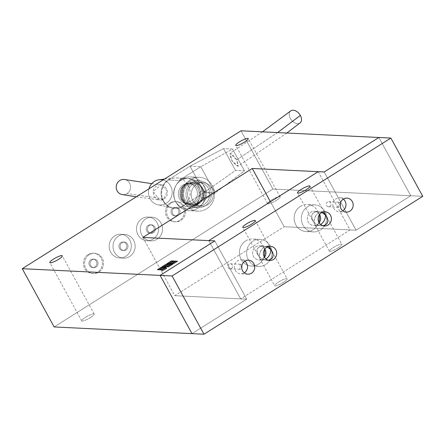 <?xml version="1.0" encoding="UTF-8"?>
<svg xmlns="http://www.w3.org/2000/svg" width="445" height="445" viewBox="0 0 445 445"><rect width="100%" height="100%" fill="white"/><g stroke="black" fill="none" stroke-linecap="round" stroke-linejoin="round"><path stroke-width="0.33" stroke-dasharray="2.23 1.67" d="M172.615 264.447L168.51 267.033L166.636 266.8L168.51 267.033L172.615 264.447M175.38 261.243L171.275 263.829L169.4 263.596L171.275 263.829L175.38 261.243M163.376 267.339L159.277 269.926L157.397 269.692L159.277 269.926L163.376 267.339M170.457 264.341L166.358 266.928L164.478 266.694L166.358 266.928L170.457 264.341M168.299 264.241L164.199 266.828L162.319 266.594L164.199 266.828L168.299 264.241M165.534 267.445L161.435 270.032L159.555 269.798L161.435 270.032L165.534 267.445M177.538 261.349L173.433 263.93L171.559 263.696L173.433 263.93L177.538 261.349M173.222 261.137L169.122 263.724L167.242 263.49L169.122 263.724L173.222 261.137M166.547 268.619L161.997 270.872L166.547 268.619L166.263 267.651L166.547 268.619M120.879 242.603A4.233 3.955 92.8 0 0 119.026 247.264A4.233 3.955 92.8 0 0 122.664 250.468A4.233 3.955 92.8 0 0 126.825 246.435A4.233 3.955 92.8 0 0 123.076 242.019A4.233 3.955 92.8 0 0 120.879 242.603A4.233 3.955 -87.2 0 1 126.831 246.196A4.233 3.955 -87.2 0 1 120.907 249.929A4.233 3.955 -87.2 0 1 120.879 242.603M122.075 242.659A4.233 3.955 -87.2 0 1 124.277 242.074A4.233 3.955 -87.2 0 1 128.021 246.491A4.233 3.955 -87.2 0 1 123.866 250.529A4.233 3.955 -87.2 0 1 120.222 247.325A4.233 3.955 -87.2 0 1 122.075 242.659A4.233 3.955 92.8 0 0 122.108 249.99A4.233 3.955 92.8 0 0 128.026 246.257A4.233 3.955 92.8 0 0 122.075 242.659M118.487 236.106A11.848 11.075 92.8 0 0 113.303 249.167A11.848 11.075 92.8 0 0 123.493 258.133A11.848 11.075 92.8 0 0 135.135 246.836A11.848 11.075 92.8 0 0 124.645 234.465A11.848 11.075 92.8 0 0 118.487 236.106A11.848 11.075 -87.2 0 1 135.152 246.174A11.848 11.075 -87.2 0 1 118.57 256.62A11.848 11.075 -87.2 0 1 118.487 236.106M114.654 235.922A11.848 11.075 -87.2 0 1 120.806 234.281A11.848 11.075 -87.2 0 1 131.297 246.652A11.848 11.075 -87.2 0 1 119.661 257.95A11.848 11.075 -87.2 0 1 109.47 248.983A11.848 11.075 -87.2 0 1 114.654 235.922A11.848 11.075 92.8 0 0 114.738 256.437A11.848 11.075 92.8 0 0 131.314 245.985A11.848 11.075 92.8 0 0 114.654 235.922M148.224 225.365A4.233 3.955 92.8 0 0 146.372 230.026A4.233 3.955 92.8 0 0 150.015 233.23A4.233 3.955 92.8 0 0 154.17 229.197A4.233 3.955 92.8 0 0 150.421 224.781A4.233 3.955 92.8 0 0 148.224 225.365A4.233 3.955 -87.2 0 1 154.176 228.958A4.233 3.955 -87.2 0 1 148.252 232.691A4.233 3.955 -87.2 0 1 148.224 225.365M149.425 225.42A4.233 3.955 -87.2 0 1 151.623 224.836A4.233 3.955 -87.2 0 1 155.366 229.253A4.233 3.955 -87.2 0 1 151.211 233.291A4.233 3.955 -87.2 0 1 147.573 230.087A4.233 3.955 -87.2 0 1 149.425 225.42A4.233 3.955 92.8 0 0 149.453 232.752A4.233 3.955 92.8 0 0 155.372 229.019A4.233 3.955 92.8 0 0 149.425 225.42M204.516 191.673A3.388 3.165 -87.2 0 1 209.272 194.548A3.388 3.165 -87.2 0 1 204.539 197.536A3.388 3.165 -87.2 0 1 204.516 191.673A3.388 3.165 92.8 0 0 205.946 197.969A3.388 3.165 92.8 0 0 209.272 194.738A3.388 3.165 92.8 0 0 204.516 191.673M145.838 218.868A11.848 11.075 92.8 0 0 140.648 231.928A11.848 11.075 92.8 0 0 150.844 240.895A11.848 11.075 92.8 0 0 162.481 229.598A11.848 11.075 92.8 0 0 151.99 217.227A11.848 11.075 92.8 0 0 145.838 218.868A11.848 11.075 -87.2 0 1 162.497 228.936A11.848 11.075 -87.2 0 1 145.916 239.382A11.848 11.075 -87.2 0 1 145.838 218.868M142 218.684A11.848 11.075 -87.2 0 1 148.157 217.043A11.848 11.075 -87.2 0 1 158.643 229.414A11.848 11.075 -87.2 0 1 147.006 240.712A11.848 11.075 -87.2 0 1 136.815 231.745A11.848 11.075 -87.2 0 1 142 218.684A11.848 11.075 92.8 0 0 142.083 239.199A11.848 11.075 92.8 0 0 158.659 228.747A11.848 11.075 92.8 0 0 142 218.684M174.134 208.054A4.233 3.955 -87.2 0 1 176.331 207.47A4.233 3.955 -87.2 0 1 180.075 211.887A4.233 3.955 -87.2 0 1 175.92 215.925A4.233 3.955 -87.2 0 1 172.282 212.721A4.233 3.955 -87.2 0 1 174.134 208.054A4.233 3.955 92.8 0 0 174.162 215.386A4.233 3.955 92.8 0 0 180.08 211.653A4.233 3.955 92.8 0 0 174.134 208.054M172.933 207.999A4.233 3.955 92.8 0 0 171.08 212.666A4.233 3.955 92.8 0 0 174.724 215.864A4.233 3.955 92.8 0 0 178.879 211.831A4.233 3.955 92.8 0 0 175.13 207.415A4.233 3.955 92.8 0 0 172.933 207.999A4.233 3.955 -87.2 0 1 178.884 211.592A4.233 3.955 -87.2 0 1 172.96 215.324A4.233 3.955 -87.2 0 1 172.933 207.999M171.342 202.959A10.157 9.495 92.8 0 0 166.897 214.156A10.157 9.495 92.8 0 0 175.63 221.838A10.157 9.495 92.8 0 0 185.609 212.159A10.157 9.495 92.8 0 0 176.62 201.552A10.157 9.495 92.8 0 0 171.342 202.959A10.157 9.495 -87.2 0 1 185.621 211.586A10.157 9.495 -87.2 0 1 171.414 220.542A10.157 9.495 -87.2 0 1 171.342 202.959M170.146 202.903A10.157 9.495 -87.2 0 1 175.419 201.496A10.157 9.495 -87.2 0 1 184.408 212.098A10.157 9.495 -87.2 0 1 174.434 221.782A10.157 9.495 -87.2 0 1 165.696 214.095A10.157 9.495 -87.2 0 1 170.146 202.903A10.157 9.495 92.8 0 0 170.213 220.486A10.157 9.495 92.8 0 0 184.425 211.531A10.157 9.495 92.8 0 0 170.146 202.903M92.093 259.769A4.233 3.955 -87.2 0 1 94.29 259.185A4.233 3.955 -87.2 0 1 98.039 263.601A4.233 3.955 -87.2 0 1 93.884 267.64A4.233 3.955 -87.2 0 1 90.24 264.436A4.233 3.955 -87.2 0 1 92.093 259.769A4.233 3.955 92.8 0 0 92.121 267.095A4.233 3.955 92.8 0 0 98.045 263.368A4.233 3.955 92.8 0 0 92.093 259.769M90.897 259.713A4.233 3.955 92.8 0 0 89.045 264.375A4.233 3.955 92.8 0 0 92.682 267.579A4.233 3.955 92.8 0 0 96.838 263.546A4.233 3.955 92.8 0 0 93.094 259.129A4.233 3.955 92.8 0 0 90.897 259.713A4.233 3.955 -87.2 0 1 96.843 263.307A4.233 3.955 -87.2 0 1 90.925 267.039A4.233 3.955 -87.2 0 1 90.897 259.713M89.3 254.673A10.157 9.495 92.8 0 0 84.856 265.871A10.157 9.495 92.8 0 0 93.595 273.553A10.157 9.495 92.8 0 0 103.568 263.874A10.157 9.495 92.8 0 0 94.579 253.266A10.157 9.495 92.8 0 0 89.3 254.673A10.157 9.495 -87.2 0 1 103.585 263.301A10.157 9.495 -87.2 0 1 89.373 272.257A10.157 9.495 -87.2 0 1 89.3 254.673M88.104 254.618A10.157 9.495 -87.2 0 1 93.383 253.211A10.157 9.495 -87.2 0 1 102.372 263.813A10.157 9.495 -87.2 0 1 92.393 273.497A10.157 9.495 -87.2 0 1 83.66 265.81A10.157 9.495 -87.2 0 1 88.104 254.618A10.157 9.495 92.8 0 0 88.177 272.201A10.157 9.495 92.8 0 0 102.383 263.245A10.157 9.495 92.8 0 0 88.104 254.618M241.018 130.797L272.913 189.047L54.14 326.953L272.913 189.047L241.018 130.797M200.678 191.489A3.388 3.165 92.8 0 0 200.701 197.352A3.388 3.165 92.8 0 0 205.44 194.365A3.388 3.165 92.8 0 0 200.678 191.489A3.388 3.165 -87.2 0 1 205.434 194.554A3.388 3.165 -87.2 0 1 199.199 195.221A3.388 3.165 -87.2 0 1 200.678 191.489M276.401 200.361A7.109 1.379 151.3 0 1 267.651 203.649A7.109 1.379 151.3 0 1 273.224 199.026A7.109 1.379 151.3 0 1 280.122 196.823A7.109 1.379 151.3 0 1 276.401 200.361A7.109 1.379 -28.7 0 0 277.602 197.04A7.109 1.379 -28.7 0 0 267.651 203.309A7.109 1.379 -28.7 0 0 276.401 200.361M90.446 317.58A7.109 1.379 151.3 0 1 81.696 320.867A7.109 1.379 151.3 0 1 87.264 316.245A7.109 1.379 151.3 0 1 94.168 314.042A7.109 1.379 151.3 0 1 90.446 317.58A7.109 1.379 -28.7 0 0 91.648 314.259A7.109 1.379 -28.7 0 0 81.696 320.528A7.109 1.379 -28.7 0 0 90.446 317.58M270.477 201.752L284.149 226.728L356.072 230.215L324.177 171.965L356.072 230.215L410.763 195.744L272.913 189.047L410.763 195.744L378.873 137.494L410.763 195.744L356.072 230.215L284.149 226.728L270.477 201.752M142.873 237.43L174.763 295.68L284.149 226.728L174.763 295.68L142.873 237.43M214.796 240.917L246.686 299.168L174.763 295.68L246.686 299.168L214.796 240.917L246.686 299.168L191.995 333.644L246.686 299.168L191.995 333.644L246.686 299.168L214.796 240.917M339.107 202.269L338.623 202.191L338.378 207.264L340.214 206.474L339.107 202.269L340.375 203.154L339.107 202.269M329.267 201.791A2.536 2.375 -87.2 0 1 328.538 206.786A2.536 2.375 -87.2 0 1 327.464 202.063A2.536 2.375 -87.2 0 1 329.267 201.791M240.662 264.324L240.178 264.247L239.933 269.32L241.768 268.53L240.662 264.324L241.93 265.214L240.662 264.324M230.821 263.846A2.536 2.375 -87.2 0 1 230.093 268.841A2.536 2.375 -87.2 0 1 229.019 264.124A2.536 2.375 -87.2 0 1 230.821 263.846M341.115 197.997A6.998 6.542 92.8 0 0 332.966 205.762A6.998 6.542 92.8 0 0 342.745 210.791A6.998 6.542 92.8 0 0 342.761 210.78A6.998 6.542 -87.2 0 1 342.745 210.791A6.998 6.542 -87.2 0 1 339.112 211.759A6.998 6.542 -87.2 0 1 332.916 204.455A6.998 6.542 -87.2 0 1 339.791 197.786A6.998 6.542 -87.2 0 1 343.329 199.115A6.998 6.542 92.8 0 0 341.115 197.997M242.67 260.052A6.998 6.542 92.8 0 0 234.521 267.818A6.998 6.542 92.8 0 0 244.299 272.852A6.998 6.542 92.8 0 0 244.316 272.841A6.998 6.542 -87.2 0 1 240.667 273.82A6.998 6.542 -87.2 0 1 234.47 266.511A6.998 6.542 -87.2 0 1 241.346 259.841A6.998 6.542 -87.2 0 1 244.884 261.171A6.998 6.542 92.8 0 0 242.67 260.052M268.363 260.269L263.852 259.763L261.104 258.361L259.235 256.759C259.591 250.785 262.322 247.248 267.428 246.146L268.697 246.447C263.179 246.28 260.019 249.717 259.235 256.759C259.591 258.845 260.692 259.975 262.528 260.141L265.988 259.023C263.201 260.681 261.126 260.475 259.758 258.406L259.235 256.759C261.949 259.429 264.992 260.603 268.363 260.269M267.228 246.986L263.218 245.94C256.476 246.964 255.146 250.568 259.235 256.759L257.733 254.707C255.825 247.47 258.996 244.9 267.228 246.986M264.48 257.266A7.109 6.647 -87.2 0 1 258.94 259.963A7.109 6.647 -87.2 0 1 252.827 254.585A7.109 6.647 -87.2 0 1 255.936 246.747A7.109 6.647 -87.2 0 1 259.63 245.762A7.109 6.647 -87.2 0 1 264.881 248.989A7.109 6.647 92.8 0 0 255.936 246.747A7.109 6.647 92.8 0 0 254.251 257.544A7.109 6.647 92.8 0 0 264.48 257.266M283.443 282.391A7.109 1.379 151.3 0 1 275.182 285.885A7.109 1.379 151.3 0 1 274.687 285.679A7.109 1.379 151.3 0 1 280.261 281.056A7.109 1.379 151.3 0 1 287.159 278.854A7.109 1.379 151.3 0 1 283.443 282.391A7.109 1.379 -28.7 0 0 284.639 279.071A7.109 1.379 -28.7 0 0 274.693 285.34A7.109 1.379 -28.7 0 0 283.443 282.391M323.053 225.793L320.283 225.743L317.975 225.07L313.931 222.283C314.281 216.309 317.012 212.771 322.124 211.67L323.393 211.97C317.869 211.803 314.715 215.241 313.931 222.283C314.287 224.375 315.383 225.498 317.218 225.665L320.678 224.547C317.897 226.205 315.822 225.999 314.448 223.93L313.931 222.283C316.64 224.959 319.682 226.127 323.053 225.793M321.924 212.51L317.908 211.464C311.166 212.488 309.842 216.092 313.931 222.283L312.423 220.231C310.521 212.999 313.686 210.424 321.924 212.51M319.171 222.789A7.109 6.647 -87.2 0 1 313.63 225.487A7.109 6.647 -87.2 0 1 307.517 220.108A7.109 6.647 -87.2 0 1 310.627 212.271A7.109 6.647 -87.2 0 1 314.32 211.292A7.109 6.647 -87.2 0 1 319.571 214.512A7.109 6.647 92.8 0 0 310.627 212.271A7.109 6.647 92.8 0 0 308.947 223.067A7.109 6.647 92.8 0 0 319.171 222.789M338.133 247.915A7.109 1.379 151.3 0 1 329.383 251.203A7.109 1.379 151.3 0 1 334.006 247.114A7.109 1.379 151.3 0 1 341.359 244.172A7.109 1.379 151.3 0 1 341.855 244.377A7.109 1.379 151.3 0 1 338.133 247.915A7.109 1.379 -28.7 0 0 339.329 244.594A7.109 1.379 -28.7 0 0 329.383 250.863A7.109 1.379 -28.7 0 0 338.133 247.915M307.601 206.741A13.539 12.66 92.8 0 0 301.671 221.666A13.539 12.66 92.8 0 0 313.319 231.912A13.539 12.66 92.8 0 0 326.624 219.001A13.539 12.66 92.8 0 0 314.632 204.867A13.539 12.66 92.8 0 0 307.601 206.741A13.539 12.66 -87.2 0 1 326.641 218.245A13.539 12.66 -87.2 0 1 307.695 230.187A13.539 12.66 -87.2 0 1 307.601 206.741M300.408 206.391A13.539 12.66 -87.2 0 1 307.439 204.516A13.539 12.66 -87.2 0 1 319.165 215.119A13.539 12.66 92.8 0 0 300.408 206.391A13.539 12.66 92.8 0 0 298.834 228.63A13.539 12.66 92.8 0 0 318.826 222.144A13.539 12.66 -87.2 0 1 306.127 231.561A13.539 12.66 -87.2 0 1 294.479 221.315A13.539 12.66 -87.2 0 1 300.408 206.391M252.905 241.212A13.539 12.66 92.8 0 0 246.981 256.142A13.539 12.66 92.8 0 0 258.628 266.388A13.539 12.66 92.8 0 0 271.928 253.478A13.539 12.66 92.8 0 0 259.941 239.343A13.539 12.66 92.8 0 0 252.905 241.212A13.539 12.66 -87.2 0 1 271.945 252.721A13.539 12.66 -87.2 0 1 252.999 264.664A13.539 12.66 -87.2 0 1 252.905 241.212M245.712 240.867A13.539 12.66 -87.2 0 1 252.749 238.993A13.539 12.66 -87.2 0 1 264.475 249.595A13.539 12.66 92.8 0 0 245.712 240.867A13.539 12.66 92.8 0 0 244.144 263.106A13.539 12.66 92.8 0 0 264.135 256.62A13.539 12.66 -87.2 0 1 251.436 266.038A13.539 12.66 -87.2 0 1 239.788 255.792A13.539 12.66 -87.2 0 1 245.712 240.867M208.8 240.628L240.689 298.879L246.686 299.168L240.689 298.879L208.8 240.628M318.186 171.675L350.076 229.926L240.689 298.879L350.076 229.926L318.186 171.675M327.464 202.063A2.536 2.375 92.8 0 0 327.481 206.463A2.536 2.375 92.8 0 0 331.036 204.222A2.536 2.375 92.8 0 0 327.464 202.063M229.019 264.124A2.536 2.375 92.8 0 0 229.036 268.519A2.536 2.375 92.8 0 0 232.59 266.277A2.536 2.375 92.8 0 0 229.019 264.124M324.177 171.965L356.072 230.215L350.076 229.926L356.072 230.215L324.177 171.965M378.873 137.494L410.763 195.744L356.072 230.215L410.763 195.744L378.873 137.494M422.75 196.323L410.763 195.744L422.75 196.323M290.429 111.128A7.615 4.995 -128.6 0 0 291.43 120.022A7.615 4.995 -128.6 0 0 299.886 123.043A7.615 4.995 51.4 0 1 291.43 120.022A7.615 4.995 51.4 0 1 290.429 111.128M277.558 132.571L236.718 159.872L238.069 166.18L232.09 160.906L229.976 153.297L236.718 159.872L277.558 132.571M175.58 201.457A15.23 14.24 92.8 0 0 200.256 201.173A15.23 14.24 92.8 0 0 187.829 178.473A15.23 14.24 92.8 0 0 175.58 201.457A15.23 14.24 -87.2 0 1 175.725 185.86A15.23 14.24 -87.2 0 1 188.624 178.489A15.23 14.24 -87.2 0 1 201.73 190.015A15.23 14.24 -87.2 0 1 195.066 206.808A15.23 14.24 -87.2 0 1 187.15 208.916A15.23 14.24 -87.2 0 1 175.58 201.457A15.23 14.24 -87.2 0 1 175.725 185.86A15.23 14.24 -87.2 0 1 188.624 178.489A15.23 14.24 -87.2 0 1 202.113 194.393A15.23 14.24 -87.2 0 1 187.15 208.916A15.23 14.24 -87.2 0 1 175.58 201.457A15.23 14.24 92.8 0 0 200.256 201.173A15.23 14.24 92.8 0 0 187.829 178.473A15.23 14.24 92.8 0 0 175.58 201.457M179.685 198.876A10.157 9.495 -87.2 0 1 187.846 183.551A10.157 9.495 -87.2 0 1 196.134 198.681A10.157 9.495 -87.2 0 1 179.685 198.876A10.157 9.495 92.8 0 0 187.395 203.843A10.157 9.495 92.8 0 0 197.374 194.165A10.157 9.495 92.8 0 0 188.38 183.557A10.157 9.495 92.8 0 0 179.78 188.474A10.157 9.495 92.8 0 0 179.685 198.876A10.157 9.495 -87.2 0 1 187.846 183.551A10.157 9.495 -87.2 0 1 196.134 198.681A10.157 9.495 -87.2 0 1 179.685 198.876A10.157 9.495 92.8 0 0 187.395 203.843A10.157 9.495 92.8 0 0 197.374 194.165A10.157 9.495 92.8 0 0 188.38 183.557A10.157 9.495 92.8 0 0 179.78 188.474A10.157 9.495 92.8 0 0 179.685 198.876M181.482 198.96A10.157 9.495 -87.2 0 1 181.577 188.563A10.157 9.495 -87.2 0 1 190.176 183.646A10.157 9.495 -87.2 0 1 199.171 194.248A10.157 9.495 -87.2 0 1 189.192 203.932A10.157 9.495 -87.2 0 1 181.482 198.96A10.157 9.495 92.8 0 0 197.93 198.77A10.157 9.495 92.8 0 0 189.648 183.635A10.157 9.495 92.8 0 0 181.482 198.96A10.157 9.495 -87.2 0 1 181.577 188.563A10.157 9.495 -87.2 0 1 190.176 183.646A10.157 9.495 -87.2 0 1 199.171 194.248A10.157 9.495 -87.2 0 1 189.192 203.932A10.157 9.495 -87.2 0 1 181.482 198.96A10.157 9.495 92.8 0 0 197.93 198.77A10.157 9.495 92.8 0 0 189.648 183.635A10.157 9.495 92.8 0 0 181.482 198.96M176.014 202.408A16.927 15.825 -87.2 0 1 189.62 176.871A16.927 15.825 -87.2 0 1 203.426 202.091A16.927 15.825 -87.2 0 1 176.014 202.408A16.927 15.825 92.8 0 0 188.864 210.696A16.927 15.825 92.8 0 0 205.495 194.56A16.927 15.825 92.8 0 0 190.505 176.888A16.927 15.825 92.8 0 0 176.17 185.076A16.927 15.825 92.8 0 0 176.014 202.408A16.927 15.825 -87.2 0 1 189.62 176.871A16.927 15.825 -87.2 0 1 203.426 202.091A16.927 15.825 -87.2 0 1 176.014 202.408A16.927 15.825 92.8 0 0 188.864 210.696A16.927 15.825 92.8 0 0 205.495 194.56A16.927 15.825 92.8 0 0 190.505 176.888A16.927 15.825 92.8 0 0 176.17 185.076A16.927 15.825 92.8 0 0 176.014 202.408M185.003 202.848A16.927 15.825 -87.2 0 1 185.165 185.515A16.927 15.825 -87.2 0 1 199.499 177.321A16.927 15.825 -87.2 0 1 214.484 194.993A16.927 15.825 -87.2 0 1 197.858 211.13A16.927 15.825 -87.2 0 1 185.003 202.848A16.927 15.825 92.8 0 0 212.421 202.531A16.927 15.825 92.8 0 0 198.609 177.305A16.927 15.825 92.8 0 0 185.003 202.848A16.927 15.825 -87.2 0 1 185.165 185.515A16.927 15.825 -87.2 0 1 199.499 177.321A16.927 15.825 -87.2 0 1 214.484 194.993A16.927 15.825 -87.2 0 1 197.858 211.13A16.927 15.825 -87.2 0 1 185.003 202.848A16.927 15.825 92.8 0 0 212.421 202.531A16.927 15.825 92.8 0 0 198.609 177.305A16.927 15.825 92.8 0 0 185.003 202.848M178.912 180.509A15.23 14.24 -87.2 0 1 198.398 185.86A15.23 14.24 -87.2 0 1 193.263 206.719L215.141 192.93L200.79 166.719L178.912 180.509L168.127 179.986L190.004 166.196L204.355 192.407L182.478 206.196A15.23 14.24 -87.2 0 1 162.998 200.851A15.23 14.24 -87.2 0 1 168.127 179.986A15.23 14.24 92.8 0 0 161.457 196.779A15.23 14.24 92.8 0 0 174.562 208.305A15.23 14.24 92.8 0 0 182.478 206.196L193.263 206.719A15.23 14.24 92.8 0 0 199.933 189.926A15.23 14.24 92.8 0 0 186.828 178.401A15.23 14.24 92.8 0 0 178.912 180.509L200.79 166.719L232.535 149.036L223.546 148.597L190.004 166.196L200.79 166.719L215.141 192.93L204.355 192.407L235.505 170.441L244.494 170.88L215.141 192.93L193.263 206.719L182.478 206.196L204.355 192.407L215.141 192.93L244.494 170.88L235.505 170.441L204.355 192.407L190.004 166.196L223.546 148.597L235.505 170.441L223.546 148.597L232.535 149.036L244.494 170.88L232.535 149.036L200.79 166.719L190.004 166.196L168.127 179.986L178.912 180.509M236.718 159.872C230.299 151.333 228.496 151.25 231.328 159.61C237.747 168.143 239.543 168.227 236.718 159.872M126.981 193.592A7.615 7.181 95.5 0 0 130.485 185.732A7.615 7.181 95.5 0 0 124.817 179.563A7.615 7.181 -84.5 0 1 130.485 185.732A7.615 7.181 -84.5 0 1 126.981 193.592L163.905 198.915L159.482 199.927L153.252 191.517L161.157 184.803L167.281 190.766L163.905 198.915L126.981 193.592A7.615 7.181 -84.5 0 1 122.392 194.587A7.615 7.181 95.5 0 0 126.981 193.592M162.998 179.98A12.694 11.87 -87.2 0 1 169.873 199.827A12.694 11.87 -87.2 0 1 150.065 198.826A12.694 11.87 -87.2 0 1 148.936 188.847A12.694 11.87 92.8 0 0 150.065 198.826A12.694 11.87 92.8 0 0 157.908 204.806A12.694 11.87 92.8 0 0 172.171 192.941A12.694 11.87 92.8 0 0 159.121 179.747M163.905 198.915C172.054 194.304 164.444 180.425 156.729 185.815C148.591 190.416 156.184 204.305 163.905 198.915M163.593 200.879A15.23 14.24 -87.2 0 1 174.468 177.978A15.23 14.24 -87.2 0 1 190.126 193.809A15.23 14.24 -87.2 0 1 173.005 208.054A15.23 14.24 -87.2 0 1 163.593 200.879A15.23 14.24 92.8 0 0 175.163 208.332A15.23 14.24 92.8 0 0 190.126 193.809A15.23 14.24 92.8 0 0 176.643 177.905A15.23 14.24 92.8 0 0 163.738 185.281A15.23 14.24 92.8 0 0 163.593 200.879M181.477 199.56A11.003 10.285 -87.2 0 1 190.087 182.823A11.003 10.285 -87.2 0 1 199.293 199.071A11.003 10.285 -87.2 0 1 181.477 199.56A11.003 10.285 92.8 0 0 186.394 204.027A11.003 10.285 92.8 0 0 200.561 194.315A11.003 10.285 92.8 0 0 187.401 183.279A11.003 10.285 92.8 0 0 181.477 199.56M183.195 200.117A11.848 11.075 -87.2 0 1 189.576 182.584A11.848 11.075 -87.2 0 1 203.749 194.471A11.848 11.075 -87.2 0 1 188.491 204.928A11.848 11.075 -87.2 0 1 183.195 200.117A11.848 11.075 92.8 0 0 202.38 199.594A11.848 11.075 92.8 0 0 192.474 182.094A11.848 11.075 92.8 0 0 183.195 200.117M183.874 199.677A11.003 10.285 -87.2 0 1 192.485 182.94A11.003 10.285 -87.2 0 1 201.691 199.188A11.003 10.285 -87.2 0 1 183.874 199.677A11.003 10.285 92.8 0 0 192.151 204.922A11.003 10.285 92.8 0 0 202.959 194.432A11.003 10.285 92.8 0 0 193.219 182.945A11.003 10.285 92.8 0 0 183.857 188.341A11.003 10.285 92.8 0 0 183.874 199.677M185.07 199.738A11.003 10.285 -87.2 0 1 185.059 188.402A11.003 10.285 -87.2 0 1 194.415 183.006A11.003 10.285 -87.2 0 1 204.155 194.493A11.003 10.285 -87.2 0 1 193.347 204.984A11.003 10.285 -87.2 0 1 185.07 199.738A11.003 10.285 92.8 0 0 202.887 199.249A11.003 10.285 92.8 0 0 193.686 182.995A11.003 10.285 92.8 0 0 185.07 199.738M183.04 201.062A13.539 12.66 -87.2 0 1 193.642 180.459A13.539 12.66 -87.2 0 1 204.967 200.461A13.539 12.66 -87.2 0 1 183.04 201.062A13.539 12.66 92.8 0 0 193.225 207.515A13.539 12.66 92.8 0 0 206.53 194.61A13.539 12.66 92.8 0 0 194.537 180.47A13.539 12.66 92.8 0 0 183.023 187.111A13.539 12.66 92.8 0 0 183.04 201.062M187.835 201.296A13.539 12.66 -87.2 0 1 187.818 187.339A13.539 12.66 -87.2 0 1 199.332 180.703A13.539 12.66 -87.2 0 1 211.325 194.838A13.539 12.66 -87.2 0 1 198.019 207.748A13.539 12.66 -87.2 0 1 187.835 201.296A13.539 12.66 92.8 0 0 209.762 200.689A13.539 12.66 92.8 0 0 198.437 180.692A13.539 12.66 92.8 0 0 187.835 201.296M189.192 200.411A11.848 11.075 -87.2 0 1 198.464 182.383A11.848 11.075 -87.2 0 1 208.377 199.883A11.848 11.075 -87.2 0 1 189.192 200.411A11.848 11.075 92.8 0 0 198.103 206.057A11.848 11.075 92.8 0 0 209.74 194.765A11.848 11.075 92.8 0 0 199.249 182.394A11.848 11.075 92.8 0 0 189.175 188.202A11.848 11.075 92.8 0 0 189.192 200.411M192.785 200.584A11.848 11.075 -87.2 0 1 192.768 188.38A11.848 11.075 -87.2 0 1 202.848 182.567A11.848 11.075 -87.2 0 1 213.339 194.938A11.848 11.075 -87.2 0 1 201.696 206.235A11.848 11.075 -87.2 0 1 192.785 200.584A11.848 11.075 92.8 0 0 211.97 200.055A11.848 11.075 92.8 0 0 202.063 182.561A11.848 11.075 92.8 0 0 192.785 200.584M122.664 250.468L123.866 250.529M123.076 242.019L124.277 242.074M123.493 258.133L119.661 257.95M124.645 234.465L120.806 234.281M150.015 233.23L151.211 233.291M150.421 224.781L151.623 224.836M150.844 240.895L147.006 240.712M151.99 217.227L148.157 217.043M176.331 207.47L175.13 207.415M175.92 215.925L174.724 215.864M175.63 221.838L174.434 221.782M176.62 201.552L175.419 201.496M94.29 259.185L93.094 259.129M93.884 267.64L92.682 267.579M93.595 273.553L92.393 273.497M94.579 253.266L93.383 253.211M205.946 197.969L202.108 197.78M206.274 191.205L202.436 191.022M267.651 203.649L235.761 145.398M280.122 196.823L248.227 138.573M81.696 320.867L49.807 262.617M94.168 314.042L62.272 255.792M338.623 202.191L328.783 201.713M338.378 207.264L328.538 206.786M240.178 264.247L230.338 263.768M239.933 269.32L230.093 268.841M346.983 198.136L339.791 197.786M346.305 212.109L339.112 211.759M248.538 260.192L241.346 259.841M247.859 274.17L240.667 273.82M269.731 260.486L266.739 260.342M267.428 246.146L270.415 246.291M263.218 245.94L259.63 245.762M262.528 260.141L258.94 259.963M272.229 251.575L287.159 278.854M259.758 258.406L274.687 285.679M324.422 226.01L321.435 225.865M322.124 211.67L325.111 211.814M317.908 211.464L314.32 211.292M317.218 225.665L313.63 225.487M329.383 251.203L314.448 223.93M326.919 217.099L341.855 244.377M313.319 231.912L306.127 231.561M314.632 204.867L307.439 204.516M258.628 266.388L251.436 266.038M259.941 239.343L252.749 238.993M312.423 220.231L297.488 192.952M309.959 186.127L324.895 213.4M257.733 254.707L242.798 227.428M255.269 220.603L270.198 247.876M262.472 131.842L229.976 153.297M286.841 133.022L238.069 166.18M190.176 183.646L188.38 183.557L190.176 183.646M189.192 203.932L187.395 203.843L189.192 203.932M199.499 177.321L190.505 176.888L199.499 177.321M197.858 211.13L188.864 210.696L197.858 211.13M176.643 177.905L186.828 178.401M174.562 208.305L175.163 208.332M151.745 183.646L161.157 184.803M136.265 196.835L159.482 199.927M174.468 177.978L164.322 179.146M173.005 208.054L157.908 204.806M189.576 182.584L187.401 183.279M188.491 204.928L186.394 204.027M194.415 183.006L193.219 182.945M193.347 204.984L192.151 204.922M199.332 180.703L194.537 180.47M198.019 207.748L193.225 207.515M202.848 182.567L199.249 182.394M201.696 206.235L198.103 206.057"/><path stroke-width="0.67" d="M268.19 197.875L270.477 201.752L268.19 197.875M168.433 266.889L172.538 264.302L170.735 264.213L172.326 264.436L170.735 264.213L166.636 266.8L168.433 266.889L166.636 266.8L170.735 264.213L172.538 264.302L168.433 266.889M166.925 266.816L170.819 264.363L166.925 266.816M171.197 263.679L175.302 261.093L173.5 261.009L175.091 261.226L173.5 261.009L169.4 263.596L171.197 263.679L169.4 263.596L173.5 261.009L175.302 261.093L171.197 263.679M169.69 263.607L173.583 261.154L169.69 263.607M159.193 269.781L163.298 267.195L161.502 267.111L163.087 267.328L161.502 267.111L157.397 269.692L159.193 269.781L157.397 269.692L161.502 267.111L163.298 267.195L159.193 269.781M157.686 269.709L161.58 267.256L157.686 269.709M166.274 266.783L170.379 264.197L168.577 264.113L170.168 264.33L168.577 264.113L164.478 266.694L166.274 266.783L164.478 266.694L168.577 264.113L170.379 264.197L166.274 266.783M164.767 266.711L168.661 264.258L164.767 266.711M164.116 266.677L168.221 264.091L166.419 264.007L168.01 264.224L166.419 264.007L162.319 266.594L164.116 266.677L162.319 266.594L166.419 264.007L168.221 264.091L164.116 266.677M162.609 266.605L166.502 264.152L162.609 266.605M161.351 269.887L165.457 267.3L163.654 267.211L165.245 267.434L163.654 267.211L159.555 269.798L161.351 269.887L159.555 269.798L163.654 267.211L165.457 267.3L161.351 269.887M159.844 269.815L163.738 267.362L159.844 269.815M173.355 263.785L177.455 261.198L175.658 261.115L177.249 261.332L175.658 261.115L171.559 263.696L173.355 263.785L171.559 263.696L175.658 261.115L177.455 261.198L173.355 263.785M171.848 263.713L175.742 261.26L171.848 263.713M169.039 263.579L173.144 260.993L171.342 260.904L172.933 261.12L171.342 260.904L167.242 263.49L169.039 263.579L167.242 263.49L171.342 260.904L173.144 260.993L169.039 263.579M167.531 263.501L171.425 261.048L167.531 263.501M161.997 270.872L166.469 268.469L166.18 267.506L161.713 269.904L166.23 267.668L161.713 269.904L161.997 270.872L161.713 269.904L166.18 267.506L166.469 268.469L161.997 270.872M162.03 270.855L161.791 270.048L162.03 270.855M22.25 268.702L241.018 130.797L378.873 137.494L324.177 171.965L252.254 168.477L268.202 197.602L252.254 168.477L142.873 237.43L214.796 240.917L160.1 275.394L191.995 333.644L160.1 275.394L22.25 268.702L54.14 326.953L22.25 268.702L160.1 275.394L214.796 240.917L142.873 237.43L252.254 168.477L324.177 171.965L378.873 137.494L241.018 130.797L22.25 268.702M244.511 142.105A7.109 1.379 -28.7 0 0 248.227 138.573A7.109 1.379 -28.7 0 0 241.329 140.776A7.109 1.379 -28.7 0 0 235.761 145.398A7.109 1.379 -28.7 0 0 244.511 142.105A7.109 1.379 151.3 0 1 235.761 145.059A7.109 1.379 151.3 0 1 245.707 138.79A7.109 1.379 151.3 0 1 244.511 142.105M58.556 259.329A7.109 1.379 -28.7 0 0 62.272 255.792A7.109 1.379 -28.7 0 0 55.375 257.994A7.109 1.379 -28.7 0 0 49.807 262.617A7.109 1.379 -28.7 0 0 58.556 259.329A7.109 1.379 151.3 0 1 49.807 262.277A7.109 1.379 151.3 0 1 59.752 256.009A7.109 1.379 151.3 0 1 58.556 259.329M54.14 326.953L191.995 333.644L54.14 326.953M340.214 206.474L340.375 203.154L340.214 206.474M241.768 268.53L241.93 265.214L241.768 268.53M342.761 210.78A6.998 6.542 92.8 0 0 343.329 199.115A6.998 6.542 -87.2 0 1 342.761 210.78M349.937 211.141A6.998 6.542 92.8 0 0 353.002 203.426A6.998 6.542 92.8 0 0 346.983 198.136A6.998 6.542 92.8 0 0 340.108 204.806A6.998 6.542 92.8 0 0 346.305 212.109A6.998 6.542 92.8 0 0 349.937 211.141A6.998 6.542 -87.2 0 1 340.097 205.201A6.998 6.542 -87.2 0 1 349.892 199.026A6.998 6.542 -87.2 0 1 349.937 211.141M244.316 272.841A6.998 6.542 92.8 0 0 244.884 261.171A6.998 6.542 -87.2 0 1 244.316 272.841M251.492 273.202A6.998 6.542 92.8 0 0 254.557 265.487A6.998 6.542 92.8 0 0 248.538 260.192A6.998 6.542 92.8 0 0 241.663 266.861A6.998 6.542 92.8 0 0 247.859 274.17A6.998 6.542 92.8 0 0 251.492 273.202A6.998 6.542 -87.2 0 1 241.652 267.256A6.998 6.542 -87.2 0 1 251.442 261.082A6.998 6.542 -87.2 0 1 251.492 273.202M266.722 247.27A7.109 6.647 92.8 0 0 263.612 255.107A7.109 6.647 92.8 0 0 269.731 260.486A7.109 6.647 92.8 0 0 275.75 257.049A7.109 6.647 92.8 0 0 275.817 249.767A7.109 6.647 92.8 0 0 270.415 246.291A7.109 6.647 92.8 0 0 266.722 247.27A7.109 6.647 -87.2 0 1 276.723 253.311A7.109 6.647 -87.2 0 1 266.772 259.58A7.109 6.647 -87.2 0 1 266.722 247.27M270.721 249.523C274.554 254.879 273.77 258.462 268.363 260.269C272.88 259.062 274.17 256.164 272.229 251.575L270.721 249.523L267.228 246.986L270.721 249.523C270.888 253.272 269.314 256.442 265.988 259.023C269.314 256.442 270.888 253.272 270.721 249.523L270.198 247.876L268.697 246.447L270.721 249.523M265.025 249.244A7.109 6.647 -87.2 0 1 264.48 257.266A7.109 6.647 92.8 0 0 264.881 248.989A7.109 6.647 -87.2 0 1 265.025 249.244M321.418 212.799A7.109 6.647 92.8 0 0 318.303 220.631A7.109 6.647 92.8 0 0 324.422 226.01A7.109 6.647 92.8 0 0 330.44 222.572A7.109 6.647 92.8 0 0 330.507 215.291A7.109 6.647 92.8 0 0 325.111 211.814A7.109 6.647 92.8 0 0 321.418 212.799A7.109 6.647 -87.2 0 1 331.414 218.834A7.109 6.647 -87.2 0 1 321.468 225.103A7.109 6.647 -87.2 0 1 321.418 212.799M325.412 215.046C329.244 220.403 328.46 223.985 323.053 225.793C327.576 224.586 328.861 221.688 326.919 217.099L325.412 215.046L321.924 212.51L325.412 215.046C325.584 218.795 324.005 221.966 320.678 224.547C324.005 221.966 325.584 218.795 325.412 215.046L324.895 213.4L323.393 211.97L325.412 215.046M319.721 214.768A7.109 6.647 -87.2 0 1 319.171 222.789A7.109 6.647 92.8 0 0 319.571 214.512A7.109 6.647 -87.2 0 1 319.721 214.768M319.165 215.119A13.539 12.66 -87.2 0 1 318.826 222.144A13.539 12.66 92.8 0 0 319.165 215.119M264.475 249.595A13.539 12.66 -87.2 0 1 264.135 256.62A13.539 12.66 92.8 0 0 264.475 249.595M309.47 185.921A7.109 1.379 -28.7 0 0 302.116 188.864A7.109 1.379 -28.7 0 0 297.488 192.952A7.109 1.379 -28.7 0 0 306.243 189.665A7.109 1.379 -28.7 0 0 309.959 186.127A7.109 1.379 -28.7 0 0 309.47 185.921M254.774 220.397A7.109 1.379 -28.7 0 0 247.426 223.34A7.109 1.379 -28.7 0 0 242.798 227.428A7.109 1.379 -28.7 0 0 251.553 224.141A7.109 1.379 -28.7 0 0 255.269 220.603A7.109 1.379 -28.7 0 0 254.774 220.397M390.86 138.072L172.087 275.978L203.982 334.228L422.75 196.323L390.86 138.072L422.75 196.323L203.982 334.228L172.087 275.978L160.1 275.394L191.995 333.644L203.982 334.228L191.995 333.644L160.1 275.394L214.796 240.917L208.8 240.628L318.186 171.675L324.177 171.965L378.873 137.494L390.86 138.072L378.873 137.494L324.177 171.965L318.186 171.675L208.8 240.628L214.796 240.917L160.1 275.394L172.087 275.978L390.86 138.072M306.243 189.665A7.109 1.379 151.3 0 1 297.494 192.613A7.109 1.379 151.3 0 1 307.439 186.344A7.109 1.379 151.3 0 1 306.243 189.665M251.553 224.141A7.109 1.379 151.3 0 1 242.803 227.089A7.109 1.379 151.3 0 1 252.749 220.82A7.109 1.379 151.3 0 1 251.553 224.141M300.347 115.45A7.615 4.995 -128.6 0 0 290.635 110.955A7.615 4.995 -128.6 0 0 290.429 111.128A7.615 4.995 51.4 0 1 300.347 115.45L277.558 132.571L300.347 115.45A7.615 4.995 51.4 0 1 299.886 123.043A7.615 4.995 -128.6 0 0 300.075 122.909A7.615 4.995 -128.6 0 0 300.347 115.45M124.817 179.563A7.615 7.181 95.5 0 0 124.645 179.53A7.615 7.181 95.5 0 0 116.317 185.799A7.615 7.181 95.5 0 0 122.147 194.548A7.615 7.181 95.5 0 0 122.392 194.587A7.615 7.181 -84.5 0 1 116.306 185.838A7.615 7.181 -84.5 0 1 124.817 179.563M164.322 179.146L159.121 179.747A12.694 11.87 92.8 0 0 148.936 188.847A12.694 11.87 -87.2 0 1 162.998 179.98M290.641 110.961L262.472 131.842M300.069 122.903L286.841 133.022M124.645 179.53L151.745 183.646M122.147 194.548L136.265 196.835"/></g></svg>
